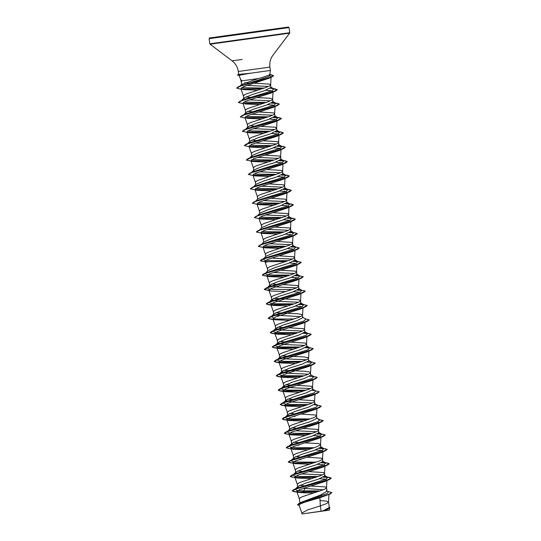 <?xml version="1.0" encoding="UTF-8"?>
<svg xmlns="http://www.w3.org/2000/svg" width="541" height="541" viewBox="0 0 541 541"><rect width="100%" height="100%" fill="white"/><g stroke="black" fill="none" stroke-linecap="round" stroke-linejoin="round"><path stroke-width="0.81" d="M308.918 513.01L328.583 510.258L308.918 513.01M242.51 84.903L241.813 84.403L240.583 79.148L241.827 80.866L258.348 78.553L262.595 77.431L269.831 74.739L270.365 70.472L249.983 73.272L239.129 75.287M240.657 79.331L238.953 75.3L237.398 75.111L250.152 73.312M249.983 73.272L238.879 74.401M328.042 491.539L331.87 492.574L330.308 493.913L319.873 497.747L305.516 501.947L300.634 503.752L299.105 505.098L301.858 513.098L307.606 509.92L320.36 505.862L321.104 511.198L322.754 510.968L329.28 507.499L328.522 502.041L326.406 501.101L320.042 500.594M319.873 497.747L320.36 505.862L326.494 503.63L328.522 502.041M301.763 502.102L320.475 495.069L327.028 491.248L326.48 487.515L325.425 486.941L310.906 486.014M319.582 478.731L325.026 479.157L326.953 480.063L325.229 481.382L299.687 489.605L296.833 491.58L299.329 498.836L300.174 497.754L302.311 496.719L323.214 489.788L325.486 488.746L326.527 487.651M323.268 489.761L303.339 488.307M299.369 487.847L297.672 486.968L297.922 486.433L305.739 483.127L318.27 479.177L324.891 475.857L324.485 473.132L323.43 472.55L308.911 471.63M304.042 485.777L299.653 485.372M317.587 464.34L323.038 464.766L324.958 465.679L323.234 466.998L297.692 475.221L294.838 477.196L297.334 484.445L298.172 483.37L300.316 482.329L319.67 475.979L323.491 474.356L324.532 473.267M322.463 474.876L301.344 473.923M297.374 473.456L295.677 472.584L295.92 472.05L303.738 468.736L316.275 464.793L322.896 461.473L322.49 458.741L321.435 458.166L306.909 457.24M302.047 471.394L297.658 470.981M315.592 449.956L321.036 450.382L322.963 451.289L321.239 452.607L295.69 460.831L292.837 462.805L295.332 470.061L296.177 468.979L298.321 467.945L319.217 461.013L321.489 459.972L322.531 458.876M300.958 459.627L299.342 459.539M295.379 459.072L293.682 458.193L293.925 457.666L301.743 454.352L314.274 450.403L320.894 447.089M300.052 457.01L295.663 456.597M313.591 435.573L319.041 435.999L320.969 436.905L319.244 438.224L293.695 446.447L290.842 448.421L293.337 455.671L294.182 454.596L296.319 453.561L315.68 447.204L320.164 445.128L320.488 444.357L318.419 443.559L304.914 442.856M298.963 445.243L297.347 445.148M293.384 444.688L291.687 443.809L291.93 443.275L299.741 439.968L312.279 436.019L318.899 432.699L318.493 429.973L317.439 429.392L302.919 428.465M300.512 442.727L293.662 442.213M317.79 421.764L318.967 422.521L317.242 423.84L291.7 432.063L288.847 434.031L291.342 441.287L292.187 440.212L294.324 439.17L315.227 432.239L317.499 431.197L318.541 430.109M316.471 431.711L295.352 430.764M290.463 430.048L289.685 429.419L289.935 428.891L297.746 425.578L310.284 421.635L316.904 418.315L316.499 415.583L315.444 415.008L300.924 414.081M298.517 428.344L291.667 427.823M316.918 408.32L315.247 409.449L289.705 417.672L286.852 419.647L289.347 426.903L290.192 425.821L292.329 424.786L313.232 417.855L315.504 416.813L316.546 415.718M294.973 416.469L293.357 416.374M289.388 415.914L287.69 415.035L287.94 414.501L295.758 411.194L308.289 407.245L314.909 403.924L314.504 401.199L313.449 400.617L298.93 399.698M296.522 413.96L289.672 413.439M314.551 401.402L314.977 393.747L313.253 395.065L287.711 403.288L284.857 405.263L287.352 412.512L288.191 411.437L290.334 410.396L309.689 404.046L313.51 402.423L314.551 401.334M312.482 402.944L292.979 402.085L285.695 400.651L285.939 400.117L293.756 396.803L306.294 392.861L312.914 389.54L312.509 386.808L311.454 386.233L296.928 385.307M294.527 399.569L287.677 399.048M312.921 379.552L311.258 380.675L285.709 388.898L282.855 390.873L285.35 398.129L286.196 397.047L288.339 396.012L309.236 389.08L311.508 388.039L312.549 386.943M310.487 388.553L290.977 387.694L283.7 386.26L283.944 385.733L291.761 382.419L304.292 378.47L310.913 375.15L310.155 372.113L305.53 371.302L283.68 370.281M292.525 385.185L285.682 384.665M310.926 365.161L309.263 366.291L283.721 374.514L280.86 376.489L283.356 383.738L284.201 382.663L286.338 381.628L305.699 375.271L309.513 373.648L310.554 372.56M308.485 374.169L288.982 373.31L281.705 371.877L281.949 371.342L289.766 368.036L302.297 364.086L308.918 360.766L308.154 357.723L303.535 356.911L281.685 355.89M299.741 362.213L276.059 362.186L274.273 361.462L278.568 359.244L311.799 349.838L307.261 351.907L281.719 360.13L278.865 362.098L281.361 369.354L282.206 368.279L284.343 367.238L305.246 360.306L307.518 359.265L308.559 358.176M306.49 359.779L286.987 358.926L279.704 357.486L279.954 356.959L287.771 353.645L300.302 349.702L306.923 346.382L306.517 343.65L305.462 343.075L290.943 342.149M297.746 347.822L274.064 347.802L272.272 347.079L276.573 344.86L309.804 335.454L305.266 337.516L279.724 345.74L276.87 347.714L279.366 354.97L280.211 353.888L282.348 352.854L303.251 345.922L305.523 344.881L306.564 343.785M304.495 345.395L284.992 344.536L277.709 343.102L277.952 342.568L285.776 339.261L298.307 335.312L304.928 331.991L304.522 329.266L303.467 328.685L288.948 327.765M286.541 342.027L279.69 341.506M295.744 333.439L272.069 333.412L270.277 332.688L274.578 330.47L307.809 321.07L303.271 323.133L277.729 331.356L274.875 333.33L277.371 340.58L278.209 339.505L280.353 338.463L299.707 332.113L303.528 330.49L304.569 329.401M302.5 331.011L282.997 330.152L275.714 328.712L275.957 328.184L283.775 324.87L296.312 320.928L302.933 317.608L302.169 314.564L297.543 313.753L275.7 312.732M284.546 327.636L277.695 327.116M293.749 319.048L270.074 319.028L268.282 318.304L272.583 316.086L305.807 306.679L301.276 308.742L275.727 316.965L272.874 318.94L275.369 326.196L276.214 325.114L278.358 324.079L299.254 317.148L301.526 316.106L302.568 315.011M300.505 316.62L275.173 315.153M274.49 314.95L273.719 314.328L273.962 313.8L281.787 310.487L294.311 306.537L300.931 303.217L300.525 300.492L298.456 299.694L273.699 298.348M291.755 304.664L268.079 304.644L266.287 303.92L270.581 301.695L303.812 292.296L299.281 294.358L273.732 302.581L270.879 304.556L273.374 311.805L274.219 310.73L276.356 309.695L295.717 303.339L299.531 301.716L300.573 300.627M298.504 302.236L279 301.378L271.724 299.944L271.967 299.41L279.785 296.103L292.316 292.154L298.936 288.833L298.531 286.108L297.476 285.526L282.957 284.6M268.884 290.165L270.994 291.004L264.292 289.53L268.586 287.312L301.817 277.905L297.28 279.974L271.738 288.197L268.884 290.165L271.379 297.422L272.224 296.346L274.361 295.305L295.264 288.373L297.536 287.332L298.578 286.243M296.509 287.846L277.006 286.994L269.722 285.553L269.973 285.026L277.783 281.712L290.321 277.77L296.941 274.449L296.536 271.717L295.481 271.142L280.962 270.216M276.099 284.37L271.704 283.957M266.889 275.782L268.999 276.62L262.29 275.146L266.591 272.928L299.822 263.521L295.285 265.584L269.743 273.807L266.889 275.782L269.384 283.038L270.23 281.956L272.366 280.921L293.269 273.989L295.542 272.948L296.583 271.853M294.514 273.462L273.394 272.508M290.206 275.092L272.157 275.031L266.402 274.53L265.313 273.388L267.971 270.635L275.795 267.328L288.326 263.379L294.946 260.059L294.541 257.333L293.486 256.752L278.967 255.832M264.894 261.398L267.004 262.229L260.295 260.755L264.596 258.537L297.82 249.137L293.29 251.2L267.748 259.423L264.894 261.398L267.389 268.647L268.228 267.572L270.372 266.53L289.726 260.18L293.547 258.557L294.588 257.469M288.211 260.701L270.155 260.64L264.4 260.147L263.311 258.997L265.976 256.251L273.793 252.938L286.331 248.995L292.952 245.675L292.546 242.943L291.491 242.368L276.965 241.442M262.892 247.007L265.009 247.846L258.3 246.371L262.601 244.153L295.826 234.747L291.295 236.809L265.746 245.032L262.892 247.007L265.388 254.263L266.233 253.181L268.377 252.147L289.273 245.215L291.545 244.174L292.586 243.078M290.517 244.688L269.398 243.741M261.317 244.613L263.981 241.868L271.798 238.554L284.329 234.605L290.95 231.284L290.544 228.559L289.496 227.977L274.97 227.058M260.897 232.623L263.014 233.462L256.306 231.988L260.6 229.763L293.831 220.363L289.3 222.425L263.751 230.649L260.897 232.623L263.393 239.873L264.238 238.797L266.375 237.763L285.736 231.406L289.55 229.783L290.591 228.694M288.522 230.304L267.403 229.35M259.322 230.229L261.986 227.477L269.803 224.163L282.334 220.221L288.955 216.9L288.549 214.175L287.494 213.594L272.975 212.667M258.902 218.233L261.012 219.071L254.311 217.597L258.605 215.379L291.836 205.972L287.298 208.042L261.756 216.265L258.902 218.233L261.398 225.489L262.243 224.414L264.38 223.372L285.283 216.441L287.555 215.399L288.596 214.31M286.527 215.913L265.408 214.966M257.327 215.839L259.991 213.093L267.802 209.78L280.339 205.837L286.96 202.517L286.554 199.785L285.499 199.21L270.98 198.283M279.656 191L285.1 191.426L287.028 192.332L285.303 193.651L259.761 201.874L256.907 203.849L259.403 211.105L260.248 210.023L262.385 208.988L283.288 202.057L285.56 201.015L286.602 199.92M284.532 201.529L263.413 200.576M255.332 201.455L257.989 198.703L265.814 195.396L278.345 191.446L284.965 188.126L284.559 185.401L283.504 184.819L268.985 183.899M277.661 176.609L283.105 177.035L285.033 177.948L283.308 179.267L257.759 187.49L254.912 189.465L257.408 196.714L258.246 195.639L260.39 194.598L279.744 188.248L283.565 186.625L284.607 185.536M282.537 187.145L261.411 186.192M255.751 184.846L255.994 184.319L263.812 181.005L276.35 177.063L282.963 173.742L282.564 171.01L281.509 170.435L266.983 169.509M275.667 162.226L281.11 162.652L283.038 163.558L281.313 164.877L255.765 173.1L252.911 175.074L255.406 182.331L256.251 181.249L258.395 180.214L279.291 173.282L281.563 172.241L282.605 171.145M280.536 172.755L259.416 171.808M254.527 171.084L253.756 170.462L254 169.935L261.817 166.621L274.348 162.672L280.968 159.352L280.563 156.626L279.514 156.045L264.989 155.125M273.665 147.842L279.109 148.261L281.043 149.174L279.318 150.493L253.77 158.716L250.916 160.691L253.411 167.94L254.256 166.865L256.393 165.83L275.754 159.473L279.569 157.85L280.61 156.762M278.541 158.371L257.421 157.417M252.532 156.701L251.761 156.079L252.005 155.544L259.822 152.237L272.353 148.288L278.973 144.968L278.568 142.242L277.513 141.661L262.994 140.734M271.67 133.451L277.12 133.877L279.041 134.79L277.323 136.109L251.781 144.325L248.921 146.3L251.416 153.556L252.262 152.481L254.398 151.439L275.301 144.508L277.574 143.466L278.615 142.378M276.546 143.98L255.426 143.034M250.537 142.317L249.766 141.688L250.01 141.16L257.82 137.847L270.358 133.904L276.978 130.584L276.573 127.852L275.518 127.277L260.999 126.351M256.136 140.504L251.741 140.092M269.675 119.067L275.119 119.493L277.046 120.4L275.322 121.718L249.78 129.941L246.926 131.916L249.421 139.172L250.267 138.09L252.404 137.056L273.306 130.124L275.579 129.083L276.62 127.987M274.551 129.597L253.431 128.643M248.535 127.926L247.764 127.304L248.008 126.77L255.825 123.463L268.363 119.514L274.984 116.193L274.578 113.468L273.523 112.886L259.004 111.967M254.135 126.114L249.746 125.708M267.68 104.677L273.124 105.103L275.051 106.016L273.327 107.334L247.785 115.558L244.924 117.532L247.426 124.782L248.265 123.706L250.409 122.665L269.763 116.315L273.584 114.692L274.625 113.603M272.556 115.213L251.43 114.259M246.54 113.542L245.77 112.913L246.013 112.386L253.837 109.072L266.368 105.13L272.982 101.809M252.14 111.73L247.751 111.318M265.685 90.293L271.129 90.719L273.056 91.625L271.332 92.944L245.783 101.167L242.929 103.142L245.425 110.398L246.27 109.316L248.414 108.281L267.768 101.924L272.258 99.848L272.583 99.077L270.507 98.279L257.002 97.576M270.554 100.822L249.435 99.875M244.546 99.152L243.775 98.53L244.018 98.002L251.835 94.689L264.366 90.739L270.987 87.419L270.581 84.694L269.533 84.112L254.087 83.165M250.145 97.346L245.756 96.934M269.952 75.943L271.088 76.741L269.208 78.188L243.7 86.621L240.907 88.663L243.43 96.007L244.275 94.932L246.412 93.897L265.773 87.541L269.587 85.918L270.628 84.829M306.504 485.892L306.091 485.872M304.509 471.502L304.089 471.488M302.507 457.118L302.094 457.098M278.554 284.478L278.142 284.465M276.559 270.094L276.147 270.074M292.519 259.078L273.016 258.219M274.564 255.704L274.145 255.69M272.563 241.32L272.15 241.3M270.568 226.929L270.155 226.916M266.578 198.162L266.165 198.141M264.583 183.771L264.164 183.757M262.581 169.387L262.169 169.367M260.586 154.996L260.174 154.983M258.591 140.613L258.179 140.599M256.596 126.229L256.184 126.209M254.601 111.838L254.182 111.825M252.6 97.454L252.187 97.434M268.559 86.438L246.872 85.444M250.713 83.071L250.307 83.057M329.956 507.546L328.076 509.108L323.518 510.846L327.562 510.386L303.061 513.808L321.104 511.198M329.597 507.884L329.476 510.136L317.411 511.786M241.813 84.403L258.348 78.553M248.326 82.969L244.647 82.672M241.414 81.549L241.827 80.866M301.837 513.024L301.966 513.95L303.061 513.808M304.955 488.401L303.778 490.87L320.035 490.93M326.5 490.633L328.509 491.81L326.974 493.622L302.081 501.947L299.099 503.353L297.476 504.733M297.915 486.433L295.258 489.186L296.752 490.41L303.778 490.87L302.399 491.864L318.054 491.58M331.87 492.574L328.11 494.636L299.099 503.353M329.199 506.903L329.949 507.485L328.076 508.986L322.754 510.968M296.833 491.58L298.943 492.418L304.813 492.851L302.412 491.985L294.027 491.668L292.221 490.822L295.021 491.661L302.412 491.985L317.662 491.701M330.308 493.913L301.012 502.704L297.482 504.794L299.281 505.605M328.076 509.108L322.794 510.954M304.813 492.851L313.888 492.878M240.907 88.663L243.213 89.59L257.658 90.158M245.046 103.98L259.66 104.548M247.041 118.364L261.655 118.932M275.322 121.718L279.859 119.656L246.628 129.062L242.327 131.28L249.036 132.755L263.65 133.316M248.921 146.3L251.031 147.138L265.645 147.707M250.916 160.691L253.032 161.529L267.639 162.09M252.911 175.074L255.027 175.913L269.641 176.481M254.912 189.465L257.022 190.297L271.636 190.865M256.907 203.849L259.017 204.687L273.631 205.249M281.651 205.384L287.095 205.81L289.022 206.723L288.847 207.075M261.012 219.071L275.626 219.639M283.646 219.774L289.841 220.349M290.598 228.769L290.848 221.458M263.014 233.462L277.621 234.023M285.648 234.158L291.836 234.733M265.009 247.846L279.623 248.414M287.643 248.542L293.837 249.124M289.638 262.933L295.832 263.508M268.999 276.62L283.612 277.181M291.633 277.317L297.827 277.898M270.994 291.004L285.607 291.572M293.628 291.707L299.822 292.282M270.879 304.556L272.989 305.395L287.602 305.956M295.629 306.091L301.817 306.666M272.874 318.94L274.99 319.778L289.604 320.346M274.875 333.33L276.985 334.162L291.599 334.73M276.87 347.714L278.98 348.553L293.594 349.114M278.865 362.098L280.975 362.937L295.589 363.505M280.86 376.489L282.97 377.327L297.584 377.888M282.855 390.873L284.972 391.711L299.586 392.279M284.857 405.263L286.967 406.095L301.58 406.663M286.852 419.647L288.962 420.485L303.575 421.047M288.847 434.031L290.957 434.869L305.57 435.437M290.842 448.421L292.952 449.26L307.565 449.821M292.837 462.805L294.953 463.644L309.567 464.212M294.838 477.196L296.948 478.028L311.562 478.596M295.258 489.186L296.752 488.28L325.885 479.258L327.839 477.351L324.248 476.702M318.155 476.499L300.106 476.438L294.351 475.945L293.256 474.795L294.757 473.896L323.89 464.875L325.838 462.968L322.253 462.312M316.16 462.115L298.105 462.055L292.35 461.561L291.261 460.411L292.755 459.505L321.895 450.491L323.843 448.577L320.252 447.928M314.165 447.732L296.11 447.671L290.355 447.17L289.266 446.027L290.76 445.121L319.9 436.1L321.848 434.193L318.257 433.544M312.164 433.341L294.115 433.28L288.36 432.786L287.271 431.637L288.766 430.731L317.905 421.716L319.853 419.809L318.25 419.37L323.2 420.54L318.933 422.704L285.763 432.097L284.235 433.28L286.46 434.058L292.411 434.322L310.121 434.017M310.169 418.957L292.12 418.896L286.365 418.396L285.276 417.253L286.771 416.347L315.903 407.326L317.858 405.419L314.267 404.769M308.174 404.567L290.125 404.506L284.37 404.012L283.274 402.862L284.776 401.963L313.908 392.942L315.856 391.035L312.549 389.114M314.253 390.595L312.272 390.379M306.179 390.183L288.123 390.122L282.368 389.628L281.279 388.479L282.774 387.572L311.914 378.558L313.861 376.644L310.554 374.73M304.184 375.799L286.128 375.738L280.373 375.238L279.284 374.095L280.779 373.189L309.919 364.167L311.866 362.26L308.553 360.34M302.182 361.408L284.133 361.347L278.378 360.854L277.29 359.704L278.784 358.798L307.924 349.784L309.871 347.877L305.374 347.741M308.269 347.437L306.28 347.221M300.187 347.024L282.138 346.964L276.383 346.463L275.295 345.32L276.789 344.414L305.922 335.393L307.876 333.486L303.379 333.357M306.267 333.046L304.285 332.837M298.192 332.634L280.143 332.573L274.388 332.079L273.293 330.93L274.794 330.03L303.927 321.009L305.875 319.102L302.568 317.182M273.732 317.912L271.298 316.546L272.792 315.64L301.932 306.625L303.88 304.711L300.289 304.062M294.203 303.866L276.147 303.805L270.392 303.305L269.303 302.162L270.798 301.256L299.937 292.235L301.885 290.328L298.294 289.678M292.201 289.476L274.152 289.415L268.397 288.921L267.308 287.771L268.803 286.865L297.942 277.851L299.89 275.944L296.299 275.288M265.313 273.388L266.808 272.481L295.941 263.46L297.895 261.553L294.304 260.904M263.311 258.997L264.813 258.098L293.946 249.076L295.893 247.169L292.309 246.513M286.216 246.317L263.751 245.979M258.3 246.311L262.811 243.707L291.951 234.693L293.898 232.779L290.307 232.13M284.221 231.933L261.749 231.589M256.306 231.927L260.816 229.323L289.956 220.302L291.903 218.395L288.312 217.746M282.219 217.543L259.754 217.205M254.304 217.536L258.821 214.933L287.961 205.918L289.908 204.011L286.317 203.355M280.224 203.159L257.759 202.814M252.309 203.152L256.826 200.549L285.959 191.528L287.913 189.62L284.323 188.971M278.23 188.768L255.765 188.43M250.314 188.762L254.831 186.165L283.964 177.144L285.912 175.237L282.328 174.581M276.235 174.385L253.77 174.046M248.319 174.378L252.83 171.774L281.969 162.753L283.917 160.846L280.326 160.197M274.24 160.001L251.768 159.656M253.032 161.529L246.324 160.055L247.832 158.75L250.835 157.39L279.974 148.369L281.922 146.462L278.331 145.813M272.238 145.61L249.773 145.272M251.031 147.138L244.329 145.664L245.837 144.366L248.84 143L277.979 133.985L279.927 132.078L276.336 131.422M270.243 131.226L247.778 130.881M242.327 131.22L246.845 128.616L275.978 119.595L277.932 117.688L274.341 117.039M268.248 116.836L245.783 116.498M240.332 116.829L244.85 114.232L273.983 105.211L275.93 103.304L272.346 102.648M266.253 102.452L243.788 102.114M238.338 102.445L242.848 99.842L271.988 90.82L273.935 88.913L270.344 88.264M264.258 88.068L241.604 87.676M238.256 86.783L268.647 76.646L270.182 74.793L269.844 74.638L273.563 75.557L269.682 77.661L238.256 86.783L236.681 88.061M292.221 490.822L293.749 489.639L326.92 480.246L331.187 478.082L329.496 477.405L323.572 477.101M316.113 477.176L298.395 477.48L292.451 477.216L290.226 476.438L291.748 475.255L324.925 465.862L329.192 463.698L327.501 463.015L321.577 462.717M314.118 462.785L296.4 463.089L290.456 462.832L288.231 462.048L289.753 460.864L322.93 451.471L327.19 449.314L322.24 448.137M323.545 448.442L319.582 448.327M312.116 448.401L294.405 448.705L288.454 448.442L286.23 447.664L287.758 446.481L320.928 437.087L325.195 434.923L320.245 433.754M321.55 434.058L317.581 433.943M308.127 419.627L290.416 419.931L284.465 419.674L282.24 418.89L283.768 417.706L316.938 408.313L321.205 406.149L317.398 405.155M306.132 405.243L288.414 405.547L282.47 405.283L280.245 404.506L281.766 403.322L314.943 393.929L319.21 391.765L315.403 390.771M304.137 390.852L286.419 391.157L280.475 390.9L278.25 390.115L279.771 388.932L312.948 379.539L317.209 377.381L313.401 376.38M313.564 376.509L309.601 376.394M302.135 376.468L284.424 376.773L278.473 376.509L276.248 375.731L277.776 374.548L310.947 365.155L315.214 362.991L311.406 361.997M311.569 362.125L307.599 362.01M300.14 362.085L282.429 362.389L276.478 362.125L274.253 361.347L275.782 360.164L308.952 350.771L313.219 348.607L309.411 347.606M309.574 347.741L305.604 347.626M298.145 347.694L280.434 347.998L274.483 347.741L272.258 346.957L273.787 345.773L306.957 336.38L311.224 334.216L307.416 333.222M307.579 333.351L303.609 333.236M296.15 333.31L278.432 333.614L272.488 333.351L270.263 332.573L271.785 331.39L304.962 321.996L309.229 319.832L305.422 318.838M294.155 318.92L276.437 319.224L270.493 318.967L268.268 318.182L269.79 316.999L302.967 307.606L307.227 305.449L302.277 304.272M303.582 304.576L299.619 304.461M292.154 304.536L274.443 304.84L268.492 304.576L266.267 303.799L267.795 302.615L300.965 293.222L305.232 291.058L300.282 289.888M301.587 290.192L297.618 290.077M268.951 290.375L264.272 289.415L265.8 288.231L298.97 278.838L303.237 276.674L298.287 275.497M299.592 275.809L295.623 275.694M288.164 275.761L270.453 276.066L264.502 275.809L262.277 275.024L263.805 273.841L296.975 264.448L301.242 262.284L296.285 261.114M297.597 261.418L293.628 261.303M286.169 261.377L268.451 261.682L262.507 261.418L260.282 260.64L261.803 259.457L294.98 250.064L299.247 247.9L294.29 246.73M295.596 247.034L291.633 246.919M284.174 246.987L263.048 247.217M259.808 245.066L292.985 235.673L297.246 233.516L292.296 232.339M293.601 232.644L289.638 232.529M282.172 232.603L261.053 232.833M257.814 230.682L290.984 221.289L295.251 219.125L293.567 218.449L287.636 218.145M280.177 218.219L259.051 218.442M255.819 216.299L288.989 206.905L293.256 204.741L291.572 204.058L285.641 203.761M278.182 203.829L257.056 204.058M253.824 201.908L286.994 192.515L291.261 190.351L289.57 189.675L283.646 189.37M276.187 189.445L255.061 189.675M251.822 187.524L284.999 178.131L289.266 175.967L287.575 175.284L281.651 174.986M274.192 175.054L253.066 175.284M249.827 173.134L283.004 163.74L287.264 161.583L285.58 160.9L279.656 160.596M272.191 160.67L251.071 160.9M247.832 158.75L281.002 149.357L285.269 147.193L283.585 146.516L277.655 146.212M270.196 146.28L249.07 146.51M245.837 144.366L279.007 134.973L283.274 132.809L281.591 132.126L275.66 131.828M268.201 131.896L247.075 132.126M243.842 129.975L277.012 120.582L281.279 118.418L279.589 117.742L273.665 117.438M266.206 117.512L245.08 117.742M241.841 115.591L275.017 106.198L279.284 104.034L277.594 103.351L271.67 103.054M264.211 103.121L243.085 103.351M239.846 101.201L273.022 91.808L277.283 89.65L273.705 88.785M262.209 88.738L241.158 88.967M292.235 490.944L296.536 488.726L329.767 479.319L331.2 478.203L329.07 477.466L323.342 477.223M315.707 477.304L295.163 477.527M296.948 478.028L290.24 476.553L294.541 474.335L327.772 464.935L329.205 463.82L327.068 463.076L321.347 462.832M313.712 462.913L293.168 463.143M294.953 463.644L288.245 462.17L292.546 459.951L325.77 450.545L327.21 449.429L325.073 448.692L319.346 448.448M311.717 448.53L291.173 448.76M292.952 449.26L286.25 447.786L290.544 445.561L323.775 436.161L325.215 435.045L323.078 434.308L317.351 434.058M309.723 434.146L289.171 434.369M290.957 434.869L284.255 433.395L288.549 431.177L321.78 421.77L323.22 420.661L319.853 419.809L316.539 417.889M307.728 419.755L284.045 419.735L282.253 419.011L286.554 416.793L319.785 407.387L321.205 406.21M305.726 405.371L282.05 405.344L280.258 404.621L284.559 402.403L317.79 393.003L319.21 391.826M303.731 390.981L280.055 390.96L278.263 390.237L282.564 388.019L315.788 378.612L317.215 377.442M301.736 376.597L278.06 376.577L276.268 375.853L280.563 373.628L313.794 364.228L315.214 363.052M311.873 362.26L307.369 362.125M311.799 349.838L313.219 348.607M309.804 335.454L311.224 334.277M307.809 321.07L309.229 319.832M305.807 306.679L307.234 305.509M300.573 302.798L303.88 304.711L299.383 304.583M303.812 292.296L305.232 291.119M298.571 288.407L301.885 290.328L297.388 290.192M301.817 277.905L303.237 276.735M296.576 274.023L299.89 275.944L295.393 275.809M287.765 275.89L267.213 276.12M299.822 263.521L301.242 262.344M297.895 261.56L293.398 261.425M285.763 261.506L265.218 261.729M297.82 249.137L299.247 247.961M292.586 245.249L295.893 247.169L291.396 247.034M283.768 247.115L263.224 247.345M295.826 234.747L297.266 233.631L295.129 232.894L289.401 232.65M281.773 232.731L261.229 232.961M293.831 220.363L295.271 219.247L293.134 218.51L287.406 218.26M279.778 218.341L259.234 218.571M291.836 205.972L293.269 204.863L291.139 204.119L285.411 203.876M277.783 203.957L257.232 204.187M259.017 204.687L252.309 203.213L256.61 200.995L289.841 191.588L291.274 190.473L289.144 189.735L283.416 189.492M275.782 189.573L255.237 189.796M257.022 190.297L250.314 188.823L254.615 186.604L287.839 177.205L289.279 176.089L287.143 175.345L281.415 175.101M273.787 175.183L253.242 175.412M255.027 175.913L248.319 174.439L252.613 172.221L285.844 162.814L287.285 161.698L285.148 160.961L279.42 160.718M271.792 160.799L251.247 161.029M246.324 160.055L250.618 157.83L283.849 148.43L285.29 147.314L283.153 146.577L277.425 146.327M269.797 146.408L249.245 146.638M244.329 145.664L248.623 143.446L281.854 134.04L283.288 132.93L281.158 132.187L275.43 131.943M267.802 132.024L247.251 132.254M279.859 119.656L281.293 118.54L279.163 117.803L273.435 117.559M265.8 117.64L245.256 117.864M245.114 118.066L240.332 116.89L244.633 114.672L277.858 105.272L279.298 104.156L277.161 103.412L271.44 103.169M263.805 103.25L243.261 103.48M243.119 103.676L238.338 102.506L242.632 100.288L275.863 90.881L277.303 89.765L273.942 88.92L270.628 87M261.81 88.866L241.374 89.096M241.103 89.251L236.688 88.122L240.786 85.951L272.096 76.856L273.584 75.679L270.108 74.746M249.969 73.211L237.398 75.111M209.11 38.661L289.036 27.571L289.753 32.717L209.827 43.807L209.11 38.661C210.321 37.282 205.796 38.763 221.228 36.321L288.38 27.05L289.036 27.571M229.019 35.348L268.965 29.687M237.377 74.989L238.703 74.428L238.297 71.486C237.621 67.111 235.538 63.561 232.048 60.835L210.064 44.206L289.638 33.163L289.753 32.717M232.048 60.835L242.138 59.463M238.297 71.486L269.898 67.104C269.35 62.709 270.392 58.719 273.009 55.148L289.638 33.163M210.064 44.206L209.827 43.807M299.897 502.981L299.308 498.761M297.672 486.968L297.313 484.371M295.677 472.584L295.318 469.987M293.682 458.193L293.323 455.603M291.687 443.809L291.322 441.213M289.685 429.419L289.327 426.829M287.69 415.035L287.332 412.438M285.695 400.651L285.337 398.054M283.7 386.26L283.342 383.67M281.705 371.877L281.34 369.28M279.704 357.486L279.345 354.896M277.709 343.102L277.35 340.505M275.714 328.718L275.355 326.122M273.719 314.328L273.361 311.738M271.724 299.944L271.359 297.347M269.722 285.553L269.364 282.963M267.694 270.926L267.369 268.573M265.699 256.542L265.374 254.189M263.704 242.152L263.379 239.805M261.709 227.768L261.377 225.414M259.707 213.377L259.382 211.031M257.712 198.993L257.388 196.64M255.717 184.609L255.393 182.256M253.756 170.462L253.398 167.872M251.761 156.079L251.396 153.482M249.759 141.688L249.401 139.098M247.764 127.304L247.406 124.707M245.77 112.913L245.411 110.323M243.775 98.53L243.416 95.94M320.894 447.082L320.536 444.492M272.989 101.809L272.623 99.213M271.088 76.741L270.635 84.903M273.056 91.625L272.63 99.287M275.051 106.016L274.625 113.671M277.046 120.4L276.62 128.061M279.041 134.79L278.615 142.445M281.043 149.174L280.617 156.836M283.038 163.558L282.612 171.22M285.033 177.948L284.607 185.604M287.028 192.332L286.602 199.994M289.022 206.723L288.596 214.378M293.019 235.491L292.593 243.152M295.014 249.881L294.588 257.536M297.009 264.265L296.583 271.927M299.004 278.656L298.578 286.311M301.006 293.039L300.58 300.701M303.001 307.423L302.575 315.085M304.996 321.814L304.569 329.469M306.99 336.198L306.564 343.86M308.985 350.588L308.559 358.243M310.987 364.972L310.561 372.634M312.982 379.356L312.556 387.018M316.972 408.13L316.546 415.792M318.967 422.521L318.541 430.176M320.969 436.905L320.543 444.567M322.963 451.289L322.537 458.951M324.958 465.679L324.532 473.334M326.953 480.063L326.527 487.725M328.975 494.068L328.522 502.109M270.365 70.472L269.898 67.104M296.752 488.28L293.749 489.639M326.23 476.912L329.496 477.405M294.757 473.896L291.748 475.255M324.235 462.528L327.501 463.015M292.755 459.505L289.753 460.864M290.76 445.121L287.758 446.481M288.766 430.731L285.763 432.097M286.771 416.347L283.768 417.706M284.776 401.963L281.766 403.322M282.774 387.572L279.771 388.932M280.779 373.189L277.776 374.548M278.784 358.798L275.782 360.164M276.789 344.414L273.787 345.773M274.794 330.03L271.785 331.39M272.792 315.64L269.79 316.999M270.798 301.256L267.795 302.615M268.803 286.865L265.8 288.231M266.808 272.481L263.805 273.841M264.813 258.098L261.803 259.457M290.301 217.955L293.567 218.449M288.306 203.565L291.572 204.058M286.304 189.181L289.57 189.675M284.309 174.797L287.575 175.284M282.314 160.406L285.58 160.9M280.319 146.023L283.585 146.516M278.324 131.632L281.591 132.126M276.323 117.248L279.589 117.742M274.328 102.864L277.594 103.351M272.333 88.474L275.599 88.967M269.858 74.523L271.704 74.8M327.839 477.351L324.526 475.431M293.256 474.795L295.92 472.05M325.838 462.968L322.531 461.047M291.261 460.411L293.925 457.666M323.843 448.577L320.536 446.663M289.266 446.027L291.93 443.275M321.848 434.193L318.534 432.273M287.271 431.637L289.935 428.891M285.276 417.253L287.934 414.501M317.858 405.419L314.544 403.498M283.274 402.862L285.939 400.117M281.279 388.479L283.944 385.733M279.284 374.095L281.949 371.342M277.29 359.704L279.954 356.959M309.871 347.877L306.558 345.956M275.295 345.32L277.952 342.568M307.876 333.486L304.563 331.565M273.293 330.93L275.957 328.184M271.298 316.546L273.962 313.8M269.303 302.162L271.967 299.41M267.308 287.771L269.973 285.026M297.895 261.553L294.581 259.633M293.898 232.779L290.591 230.865M291.903 218.395L288.59 216.474M289.908 204.011L286.595 202.091M287.913 189.62L284.6 187.7M253.33 187.064L255.994 184.319M285.912 175.237L282.605 173.316M251.335 172.68L254 169.935M283.917 160.846L280.61 158.932M249.34 158.297L252.005 155.544M281.922 146.462L278.608 144.542M247.345 143.906L250.01 141.16M279.927 132.078L276.613 130.158M245.35 129.522L248.008 126.77M277.932 117.688L274.618 115.767M243.349 115.132L246.013 112.386M275.93 103.304L272.623 101.383M241.354 100.748L244.018 98.002M239.71 86.364L241.996 84.017M270.182 74.793L269.661 74.489M269.208 78.188L272.096 76.856M271.332 92.944L275.863 90.881M273.327 107.334L277.858 105.272M277.323 136.109L281.854 134.04M279.318 150.493L283.849 148.43M281.313 164.877L285.844 162.814M283.308 179.267L287.839 177.205M285.303 193.651L289.841 191.588M272.989 305.395L268.079 304.644M274.99 319.778L270.074 319.028M276.985 334.162L272.069 333.412M278.98 348.553L274.064 347.802M280.975 362.937L276.059 362.186M309.263 366.291L313.794 364.228M282.97 377.327L278.06 376.577M311.258 380.675L315.788 378.612M284.972 391.711L280.055 390.96M313.253 395.065L317.79 393.003M286.967 406.095L282.05 405.344M315.247 409.449L319.785 407.387M288.962 420.485L284.045 419.735M317.242 423.84L321.78 421.77M319.244 438.224L323.775 436.161M321.239 452.607L325.77 450.545M323.234 466.998L327.772 464.935M325.229 481.382L329.767 479.319M298.943 492.418L294.027 491.668"/></g></svg>
